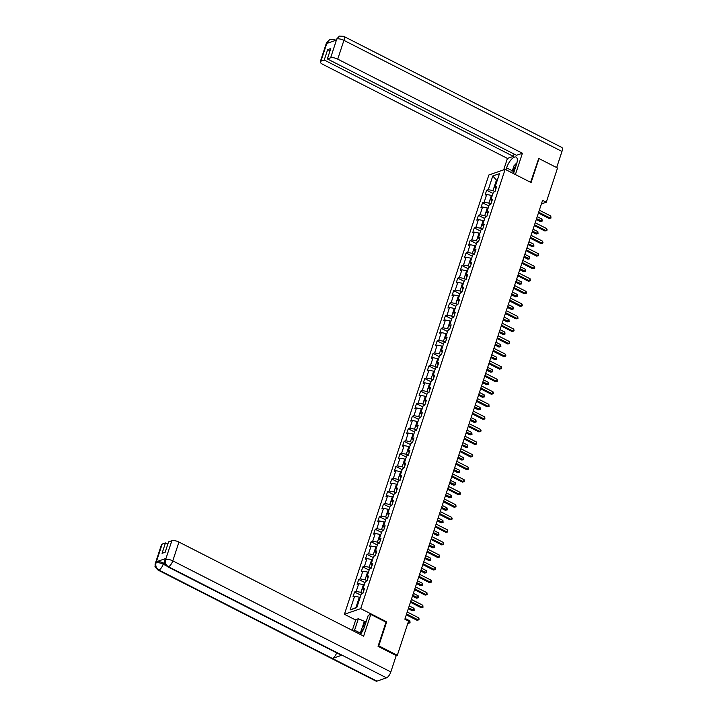 <?xml version="1.0" encoding="UTF-8"?>
<svg xmlns="http://www.w3.org/2000/svg" width="717" height="717" viewBox="0 0 717 717"><rect width="100%" height="100%" fill="white"/><g stroke="black" fill="none" stroke-linecap="round" stroke-linejoin="round"><path stroke-width="1.08" d="M355.677 620.017L344.42 614.281L488.86 174.984L505.144 169.337L360.714 608.625L344.42 614.281M391.787 505.503L393.382 500.672L391.769 501.237L394.314 493.511L395.918 492.946L397.505 488.125L395.901 488.68L398.437 480.955L400.05 480.39L401.637 475.568L400.023 476.124L402.569 468.398L404.173 467.842L405.759 463.012L404.155 463.567L406.7 455.842L408.305 455.286L409.891 450.455L408.287 451.011L410.823 443.285L412.427 442.73L414.023 437.899L412.409 438.454L414.955 430.729L416.559 430.173L418.145 425.342L416.541 425.898L419.078 418.172L420.691 417.617L422.277 412.786L420.664 413.342L423.209 405.616L424.814 405.06L426.4 400.229L424.796 400.785L427.341 393.059L428.945 392.504L430.532 387.673L428.927 388.229L431.464 380.503L433.068 379.947L434.663 375.116L433.05 375.672L435.595 367.946L437.2 367.391L438.786 362.56L437.182 363.116L439.718 355.39L441.331 354.834L442.918 350.004L441.305 350.568L443.85 342.834L445.454 342.278L447.041 337.447L445.436 338.012L447.982 330.277L449.586 329.721L451.172 324.891L449.568 325.455L452.104 317.73L453.709 317.165L455.304 312.343L453.691 312.899L456.236 305.173L457.84 304.608L459.427 299.787L457.822 300.342L460.359 292.617L461.972 292.052L463.558 287.23L461.954 287.786L464.491 280.06L466.095 279.505L467.681 274.674L466.077 275.229L468.622 267.504L470.227 266.948L471.813 262.117L470.209 262.673L472.745 254.947L474.349 254.392L475.945 249.561L474.331 250.116L476.877 242.391L478.481 241.835L480.067 237.004L478.463 237.56L480.999 229.834L482.613 229.279L484.199 224.448L482.595 225.004L485.131 217.278L486.735 216.722L488.322 211.891L486.718 212.447L489.263 204.721L490.867 204.166L492.454 199.335L490.849 199.891L493.386 192.165L494.99 191.609L496.585 186.779L494.972 187.334L499.471 173.657L492.785 175.979L488.286 189.664L486.673 190.22L485.086 195.051L486.7 194.486L484.154 202.221L482.55 202.777L480.964 207.607L482.568 207.043L480.023 214.768L478.418 215.333L476.832 220.155L478.436 219.599L475.9 227.325L474.296 227.889L472.7 232.711L474.313 232.156L471.768 239.881L470.164 240.446L468.577 245.268L470.182 244.712L467.645 252.438L466.032 252.993L464.446 257.824L466.059 257.269L463.514 264.994L461.909 265.55L460.323 270.381L461.927 269.825L459.382 277.551L457.778 278.106L456.191 282.937L457.796 282.381L455.259 290.107L453.655 290.663L452.06 295.494L453.673 294.938L451.127 302.664L449.523 303.219L447.937 308.05L449.541 307.494L447.005 315.22L445.391 315.776L443.805 320.607L445.418 320.051L442.873 327.777L441.269 328.332L439.682 333.163L441.287 332.607L438.741 340.333L437.137 340.889L435.551 345.719L437.155 345.164L434.619 352.889L433.014 353.445L431.419 358.276L433.032 357.711L430.487 365.446L428.883 366.002L427.296 370.832L428.9 370.268L426.364 378.002L424.751 378.558L423.164 383.389L424.769 382.824L422.232 390.55L420.628 391.115L419.042 395.945L420.646 395.381L418.101 403.106L416.496 403.671L414.91 408.493L416.514 407.937L413.978 415.663L412.374 416.227L410.778 421.049L412.392 420.494L409.846 428.219L408.242 428.775L406.656 433.606L408.26 433.05L405.723 440.776L404.11 441.331L402.524 446.162L404.128 445.607L401.592 453.332L399.987 453.888L398.401 458.719L400.005 458.163L397.46 465.889L395.856 466.444L394.269 471.275L395.874 470.719L393.337 478.445L391.733 479.001L390.138 483.832L391.751 483.276L389.206 491.002L387.601 491.557L386.015 496.388L387.619 495.832L385.083 503.558L383.47 504.114L381.883 508.945L383.487 508.389L380.951 516.115L379.347 516.67L377.76 521.501L379.365 520.945L376.819 528.671L375.215 529.227L373.629 534.057L375.233 533.502L372.697 541.227L371.092 541.783L369.497 546.614L371.11 546.049L368.565 553.784L366.961 554.34L365.374 559.17L366.979 558.606L364.442 566.331L362.829 566.896L361.243 571.727L362.847 571.162L360.31 578.888L358.706 579.453L357.12 584.274L358.724 583.719L356.179 591.444L354.574 592.009L352.988 596.831L354.592 596.275L350.093 609.961L356.788 607.64L361.287 593.954L362.892 593.398L364.478 588.567L362.874 589.123L365.41 581.397L367.023 580.842L368.61 576.011L367.005 576.567L369.542 568.841L371.146 568.285L372.741 563.454L371.128 564.01L373.674 556.284L375.278 555.729L376.864 550.898L375.26 551.454L377.796 543.728L379.41 543.172L380.996 538.342L379.383 538.897L381.928 531.172L383.532 530.616L385.119 525.785L383.514 526.35L386.06 518.615L387.664 518.059L389.25 513.229L387.646 513.793L390.182 506.068L391.787 505.503L389.806 504.454L392.351 496.729L393.122 497.123M541.398 203.924L546.282 202.23L542.581 200.339L404.863 619.192L408.573 621.074L397.326 655.284L378.782 645.838L386.669 621.854L360.714 608.625M362.901 593.362L360.911 592.35L363.447 584.624L364.227 585.018M363.779 590.709L362.874 589.123M356.179 591.444L360.911 592.35M358.724 583.719L363.447 584.624M367.032 580.806L365.043 579.793L367.579 572.067L368.35 572.462M367.902 578.153L367.005 576.567M360.31 578.888L365.043 579.793M362.847 571.162L367.579 572.067M371.164 568.249L369.165 567.237L371.711 559.511L372.482 559.905M372.033 565.596L371.128 564.01M364.442 566.331L369.165 567.237M366.979 558.606L371.711 559.511M375.287 555.693L373.297 554.68L375.833 546.954L376.613 547.349M376.156 553.049L375.26 551.454M368.565 553.784L373.297 554.68M371.11 546.049L375.833 546.954M379.418 543.136L377.42 542.124L379.965 534.398L380.736 534.792M380.288 540.493L379.383 538.897M372.697 541.227L377.42 542.124M375.233 533.502L379.965 534.398M383.541 530.58L381.552 529.567L384.088 521.842L384.868 522.236M384.42 527.936L383.514 526.35M376.819 528.671L381.552 529.567M379.365 520.945L384.088 521.842M387.673 518.033L385.683 517.011L388.22 509.285L388.99 509.679M388.542 515.38L387.646 513.793M380.951 516.115L385.683 517.011M383.487 508.389L388.22 509.285M392.674 502.823L391.769 501.237M385.083 503.558L389.806 504.454M387.619 495.832L392.351 496.729M395.927 492.92L393.938 491.898L396.474 484.172L397.254 484.567M396.797 490.267L395.901 488.68M389.206 491.002L393.938 491.898M391.751 483.276L396.474 484.172M400.059 480.363L398.06 479.341L400.606 471.616L401.377 472.01M400.928 477.71L400.023 476.124M393.337 478.445L398.06 479.341M395.874 470.719L400.606 471.616M404.182 467.807L402.192 466.785L404.729 459.059L405.508 459.454M405.06 465.154L404.155 463.567M397.46 465.889L402.192 466.785M400.005 458.163L404.729 459.059M408.314 455.25L406.324 454.237L408.86 446.503L409.631 446.897M409.183 452.597L408.287 451.011M401.592 453.332L406.324 454.237M404.128 445.607L408.86 446.503M412.445 442.694L410.447 441.681L412.992 433.955L413.763 434.35M413.315 440.041L412.409 438.454M405.723 440.776L410.447 441.681M408.26 433.05L412.992 433.955M416.568 430.137L414.578 429.125L417.115 421.399L417.894 421.793M417.437 427.484L416.541 425.898M409.846 428.219L414.578 429.125M412.392 420.494L417.115 421.399M420.7 417.581L418.701 416.568L421.246 408.842L422.017 409.237M421.569 414.928L420.664 413.342M413.978 415.663L418.701 416.568M416.514 407.937L421.246 408.842M424.822 405.024L422.833 404.012L425.369 396.286L426.149 396.68M425.701 402.371L424.796 400.785M418.101 403.106L422.833 404.012M420.646 395.381L425.369 396.286M428.954 392.468L426.965 391.455L429.501 383.729L430.272 384.124M429.824 389.815L428.927 388.229M422.232 390.55L426.965 391.455M424.769 382.824L429.501 383.729M433.086 379.911L431.087 378.899L433.633 371.173L434.403 371.567M433.955 377.267L433.05 375.672M426.364 378.002L431.087 378.899M428.9 370.268L433.633 371.173M437.209 367.355L435.219 366.342L437.755 358.617L438.535 359.011M438.078 364.711L437.182 363.116M430.487 365.446L435.219 366.342M433.032 357.711L437.755 358.617M441.34 354.798L439.342 353.786L441.887 346.06L442.658 346.454M442.21 352.155L441.305 350.568M434.619 352.889L439.342 353.786M437.155 345.164L441.887 346.06M445.463 342.251L443.473 341.229L446.01 333.504L446.79 333.898M446.341 339.598L445.436 338.012M438.741 340.333L443.473 341.229M441.287 332.607L446.01 333.504M449.595 329.695L447.605 328.673L450.142 320.947L450.912 321.341M450.464 327.042L449.568 325.455M442.873 327.777L447.605 328.673M445.418 320.051L450.142 320.947M453.727 317.138L451.728 316.116L454.273 308.391L455.044 308.785M454.596 314.485L453.691 312.899M447.005 315.22L451.728 316.116M449.541 307.494L454.273 308.391M457.849 304.582L455.86 303.56L458.396 295.834L459.176 296.229M458.728 301.929L457.822 300.342M451.127 302.664L455.86 303.56M453.673 294.938L458.396 295.834M461.981 292.025L459.982 291.003L462.528 283.278L463.299 283.672M462.85 289.372L461.954 287.786M455.259 290.107L459.982 291.003M457.796 282.381L462.528 283.278M466.104 279.469L464.114 278.456L466.65 270.721L467.43 271.116M466.982 276.816L466.077 275.229M459.382 277.551L464.114 278.456M461.927 269.825L466.65 270.721M470.235 266.912L468.246 265.899L470.782 258.165L471.553 258.568M471.105 264.259L470.209 262.673M463.514 264.994L468.246 265.899M466.059 257.269L470.782 258.165M474.367 254.356L472.369 253.343L474.914 245.617L475.685 246.012M475.237 251.703L474.331 250.116M467.645 252.438L472.369 253.343M470.182 244.712L474.914 245.617M478.49 241.799L476.5 240.787L479.037 233.061L479.816 233.455M479.368 239.146L478.463 237.56M471.768 239.881L476.5 240.787M474.313 232.156L479.037 233.061M482.622 229.243L480.623 228.23L483.168 220.504L483.939 220.899M483.491 226.59L482.595 225.004M475.9 227.325L480.623 228.23M478.436 219.599L483.168 220.504M486.744 216.686L484.755 215.674L487.291 207.948L488.071 208.342M487.623 214.033L486.718 212.447M480.023 214.768L484.755 215.674M482.568 207.043L487.291 207.948M490.876 204.13L488.886 203.117L491.423 195.391L492.194 195.786M491.745 201.477L490.849 199.891M484.154 202.221L488.886 203.117M486.7 194.486L491.423 195.391M495.008 191.573L493.009 190.561L496.451 180.101L497.222 180.496M495.877 188.93L494.972 187.334M488.286 189.664L493.009 190.561M492.785 175.979L496.451 180.101L497.473 179.743M505.144 169.337L531.1 182.557L538.987 158.574L538.333 158.807M538.987 158.574L557.53 168.02L546.282 202.23M378.128 646.071L378.782 645.838M396.178 655.679L397.326 655.284M360.095 597.575L359.325 597.18L355.883 607.64L356.905 607.29M350.093 609.961L355.883 607.64M354.592 596.275L359.325 597.18M486.673 190.22L492.973 193.429M482.55 202.777L488.842 205.985M478.418 215.333L484.719 218.542M474.296 227.889L480.587 231.098M470.164 240.446L476.464 243.646M466.032 252.993L472.333 256.202M461.909 265.55L468.201 268.758M457.778 278.106L464.078 281.315M453.655 290.663L459.947 293.871M449.523 303.219L455.824 306.428M445.391 315.776L451.692 318.984M441.269 328.332L447.56 331.541M437.137 340.889L443.438 344.097M433.014 353.445L439.306 356.654M428.883 366.002L435.183 369.21M424.751 378.558L431.051 381.767M420.628 391.115L426.92 394.323M416.496 403.671L422.797 406.88M412.374 416.227L418.665 419.427M408.242 428.775L414.543 431.984M404.11 441.331L410.411 444.54M399.987 453.888L406.279 457.096M395.856 466.444L402.156 469.653M391.733 479.001L398.025 482.209M387.601 491.557L393.902 494.766M383.47 504.114L389.77 507.322M379.347 516.67L385.638 519.879M375.215 529.227L381.516 532.435M371.092 541.783L377.384 544.992M366.961 554.34L373.261 557.548M362.829 566.896L369.13 570.105M358.706 579.453L364.998 582.661M354.574 592.009L360.875 595.218M386.669 621.854L385.898 622.123M538.404 213.021L549.034 218.443L550.136 218.058L538.673 212.214M550.799 216.041L550.97 218.058L550.136 218.058L550.799 216.041L539.336 210.206M550.97 218.058L549.034 218.443M536.28 219.483L540.233 221.499L541.326 221.114L541.989 219.097L537.212 216.668M536.549 218.676L542.16 221.114L540.233 221.499M541.989 219.097L542.16 221.114M516.204 165.277A5.861 2.259 -63 0 0 515.039 166.98A5.861 2.259 -63 0 0 513.524 173.442M511.714 172.68L513.972 165.824L516.975 162.696M364.173 627.635A5.861 2.259 -63 0 0 363.035 629.293A5.861 2.259 -63 0 0 361.61 632.663M359.952 634.267L361.968 628.137L365.096 624.874M513.48 173.577L516.491 164.408A10.146 3.917 -63 0 0 516.15 157.086A10.146 3.917 -63 0 0 506.587 167.85L505.96 169.75M515.398 174.554L522.415 153.232L516.491 155.284L327.364 58.928L330.645 57.79L336.811 38.897L336.354 40.125L326.889 43.405L327.131 42.357L320.956 61.151A5.413 1.864 -161.8 0 0 320.266 61.734A5.413 1.864 -161.8 0 0 322.767 64.342L507.439 158.421L513.363 156.369L514.116 154.074M503.692 169.839L507.439 158.421M522.415 153.232L337.734 59.144A5.413 1.864 -161.8 0 0 330.645 57.79M336.712 39.041L339.41 36.074L343.721 36.343L561.778 147.433A5.548 2.142 117 0 1 561.967 151.439L556.661 167.581M327.364 58.928L330.779 48.55L327.651 49.634L324.236 60.013L320.956 61.151M324.236 60.013L513.363 156.369M538.655 158.69L530.607 182.306M327.651 49.634L330.017 50.844M339.41 36.074L336.82 38.888M334.74 40.681A5.548 2.142 117 0 0 334.149 39.668L329.892 39.372L327.239 42.213M360.337 633.093L354.583 630.162A10.146 3.917 -63 0 0 354.234 631.354M360.301 634.446A10.146 3.917 -63 0 0 364.496 626.721L368.251 615.294L370.779 614.415L363.636 636.149L178.954 542.061L172.779 560.855L390.837 671.946L396.214 655.562L378.047 646.304L385.988 622.159L370.779 614.415M354.583 630.162L358.348 618.735L355.811 619.613L352.28 630.36M366.028 622.042L358.348 618.735M162.176 544.069L156.001 562.863A5.413 1.864 18.2 0 0 155.311 563.437L161.486 544.651A5.413 1.864 18.2 0 1 162.176 544.069L165.457 542.93L167.832 544.14M390.837 671.946A5.548 2.142 117 0 1 386.499 677.834L342 655.159A5.548 2.142 117 0 1 341.131 655.15L167.572 566.726A5.548 2.142 117 0 0 168.441 566.744C165.851 565.077 164.892 562.711 165.582 559.645L171.865 540.708A5.413 1.864 18.2 0 1 178.954 542.061M336.658 652.873A5.548 2.142 117 0 1 332.446 658.475L376.945 681.15L386.499 677.834M376.945 681.15A5.548 2.142 117 0 1 376.049 681.141L158 570.051A5.548 2.142 117 0 0 158.887 570.06C156.288 568.393 155.329 566.027 156.001 562.97L156.467 561.743A5.413 1.864 18.2 0 1 163.557 563.087L164.955 563.804M163.557 563.087L163.207 564.18A5.548 2.142 117 0 1 158.887 570.06L332.446 658.475L342 655.159L168.441 566.744A5.548 2.142 117 0 0 172.779 560.855A5.413 1.864 -161.8 0 0 165.69 559.502M165.457 542.93L162.051 553.318L165.17 552.233L168.585 541.846L171.865 540.708M165.932 558.453L164.883 560.12L165.242 559.027A5.413 1.864 18.2 0 1 165.932 558.453L156.467 561.743M362.157 627.94L364.2 621.72M364.908 621.478L363.107 626.945M166.147 565.677L163.207 564.18C160.447 562.89 158.081 562.433 156.109 562.827M534.282 225.577L544.902 230.999L546.004 230.614L534.541 224.771M546.668 228.598L547.107 229.807L546.838 230.614L546.004 230.614L546.668 228.598L535.205 222.763M546.838 230.614L544.902 230.999M530.15 238.134L540.779 243.547L541.882 243.171L530.419 237.327M542.536 241.154L542.975 242.364L542.706 243.171L541.882 243.171L542.536 241.154L531.073 235.319M542.706 243.171L540.779 243.547M532.157 232.039L536.101 234.047L537.203 233.67L537.867 231.654L533.081 229.225M532.417 231.232L538.037 233.67L536.101 234.047M537.867 231.654L538.037 233.67M528.026 244.596L531.969 246.603L533.072 246.227L533.735 244.21L528.949 241.772M528.295 243.789L533.905 246.227L531.969 246.603M533.735 244.21L533.905 246.227M526.018 250.69L536.648 256.103L537.75 255.727L526.287 249.883M538.413 253.71L538.584 255.727L537.75 255.727L538.413 253.71L526.95 247.876M538.584 255.727L536.648 256.103M521.895 263.247L532.525 268.66L533.618 268.283L522.155 262.44M534.282 266.267L534.721 267.477L534.452 268.283L533.618 268.283L534.282 266.267L522.818 260.432M534.452 268.283L532.525 268.66M517.764 275.803L528.393 281.216L529.496 280.84L518.033 274.996M530.159 278.823L530.329 280.84L529.496 280.84L530.159 278.823L518.696 272.989M530.329 280.84L528.393 281.216M523.894 257.152L527.846 259.16L528.949 258.783L529.603 256.767L524.826 254.329M524.163 256.345L529.773 258.783L527.846 259.16M529.603 256.767L529.773 258.783M519.771 269.709L523.715 271.716L524.817 271.34L525.48 269.323L520.694 266.885M520.031 268.902L525.651 271.34L523.715 271.716M525.48 269.323L525.651 271.34M515.64 282.265L519.583 284.273L520.685 283.896L521.349 281.88L516.572 279.442M515.908 281.458L521.519 283.896L519.583 284.273M521.349 281.88L521.519 283.896M513.641 288.359L524.261 293.773L525.364 293.396L513.901 287.553M526.027 291.38L526.466 292.59L526.197 293.396L525.364 293.396L526.027 291.38L514.564 285.536M526.197 293.396L524.261 293.773M511.517 294.821L515.46 296.829L516.563 296.453L517.226 294.436L512.44 291.998M511.777 294.015L517.396 296.453L515.46 296.829M517.226 294.436L517.396 296.453M509.509 300.916L520.139 306.329L521.241 305.944L509.778 300.109M521.895 303.936L522.334 305.146L522.066 305.953L521.241 305.944L521.895 303.936L510.432 298.093M522.066 305.953L520.139 306.329M507.385 307.378L511.329 309.385L512.431 309L513.094 306.993L508.308 304.555M507.654 306.571L513.264 309.009L511.329 309.385M513.094 306.993L513.264 309.009M505.377 313.472L516.007 318.886L517.109 318.5L505.646 312.666M517.773 316.493L517.943 318.509L517.109 318.5L517.773 316.493L506.31 310.649M517.943 318.509L516.007 318.886M503.253 319.934L507.206 321.942L508.299 321.557L508.962 319.549L504.185 317.111M503.522 319.128L509.133 321.566L507.206 321.942M508.962 319.549L509.133 321.566M501.255 326.029L511.884 331.442L512.978 331.057L501.515 325.222M513.641 329.049L514.08 330.259L513.811 331.066L512.978 331.057L513.641 329.049L502.178 323.206M513.811 331.066L511.884 331.442M499.131 332.491L503.074 334.498L504.176 334.113L504.84 332.105L500.054 329.668M499.391 331.684L505.01 334.122L503.074 334.498M504.84 332.105L505.01 334.122M497.123 338.585L507.753 343.999L508.855 343.613L497.392 337.779M509.518 341.606L509.688 343.622L508.855 343.613L509.518 341.606L498.055 335.762M509.688 343.622L507.753 343.999M494.999 345.047L498.942 347.055L500.045 346.67L500.708 344.662L495.931 342.224M495.268 344.232L500.878 346.67L498.942 347.055M500.708 344.662L500.878 346.67M493 351.142L503.621 356.555L504.723 356.17L493.26 350.335M505.386 354.162L505.826 355.372L505.557 356.17L504.723 356.17L505.386 354.162L493.923 348.319M505.557 356.17L503.621 356.555M490.876 357.595L494.82 359.611L495.922 359.226L496.576 357.218L491.799 354.781M491.136 356.788L496.756 359.226L494.82 359.611M496.576 357.218L496.756 359.226M488.869 363.698L499.498 369.112L500.591 368.726L489.137 362.892M501.255 366.719L501.694 367.929L501.425 368.726L500.591 368.726L501.255 366.719L489.792 360.875M501.425 368.726L499.498 369.112M486.744 370.151L490.688 372.168L491.79 371.782L492.454 369.775L487.668 367.337M487.013 369.345L492.624 371.782L490.688 372.168M492.454 369.775L492.624 371.782M484.737 376.255L495.366 381.668L496.469 381.283L485.006 375.439M497.132 379.275L497.302 381.283L496.469 381.283L497.132 379.275L485.669 373.432M497.302 381.283L495.366 381.668M482.613 382.708L486.565 384.724L487.659 384.339L488.322 382.331L483.545 379.893M482.882 381.901L488.492 384.339L486.565 384.724M488.322 382.331L488.492 384.339M480.614 388.811L491.235 394.225L492.337 393.839L480.874 387.996M493 391.823L493.439 393.033L493.171 393.839L492.337 393.839L493 391.823L481.537 385.988M493.171 393.839L491.235 394.225M478.49 395.264L482.433 397.281L483.536 396.895L484.199 394.879L479.413 392.45M478.75 394.458L484.369 396.895L482.433 397.281M484.199 394.879L484.369 396.895M476.482 401.359L487.112 406.781L488.214 406.396L476.751 400.552M488.877 404.379L489.048 406.396L488.214 406.396L488.877 404.379L477.414 398.544M489.048 406.396L487.112 406.781M474.358 407.821L478.302 409.828L479.404 409.452L480.067 407.435L475.29 405.006M474.627 407.014L480.238 409.452L478.302 409.828M480.067 407.435L480.238 409.452M472.36 413.915L482.98 419.328L484.083 418.952L472.62 413.109M484.746 416.935L484.916 418.952L484.083 418.952L484.746 416.935L473.283 411.101M484.916 418.952L482.98 419.328M470.235 420.377L474.179 422.385L475.281 422.008L475.936 419.992L471.159 417.563M470.495 419.57L476.115 422.008L474.179 422.385M475.936 419.992L476.115 422.008M468.228 426.472L478.857 431.885L479.951 431.509L468.497 425.665M480.614 429.492L481.053 430.702L480.784 431.509L479.951 431.509L480.614 429.492L469.151 423.657M480.784 431.509L478.857 431.885M466.104 432.934L470.047 434.941L471.15 434.565L471.813 432.548L467.027 430.11M466.373 432.127L471.983 434.565L470.047 434.941M471.813 432.548L471.983 434.565M464.096 439.028L474.726 444.441L475.828 444.065L464.365 438.221M476.491 442.048L476.662 444.065L475.828 444.065L476.491 442.048L465.028 436.214M476.662 444.065L474.726 444.441M461.972 445.49L465.925 447.498L467.018 447.121L467.681 445.105L462.904 442.667M462.241 444.683L467.851 447.121L465.925 447.498M467.681 445.105L467.851 447.121M459.973 451.585L470.594 456.998L471.696 456.621L460.233 450.778M472.36 454.605L472.799 455.815L472.53 456.621L471.696 456.621L472.36 454.605L460.897 448.77M472.53 456.621L470.594 456.998M457.849 458.046L461.793 460.054L462.895 459.678L463.558 457.661L458.772 455.223M458.109 457.24L463.729 459.678L461.793 460.054M463.558 457.661L463.729 459.678M455.842 464.141L466.471 469.554L467.574 469.178L456.111 463.334M468.228 467.161L468.407 469.178L467.574 469.178L468.228 467.161L456.774 461.318M468.407 469.178L466.471 469.554M453.718 470.603L457.661 472.611L458.763 472.234L459.427 470.218L454.65 467.78M453.986 469.796L459.597 472.234L457.661 472.611M459.427 470.218L459.597 472.234M451.719 476.697L462.34 482.111L463.442 481.725L451.979 475.891M464.105 479.718L464.275 481.734L463.442 481.725L464.105 479.718L452.642 473.874M464.275 481.734L462.34 482.111M449.595 483.159L453.538 485.167L454.641 484.782L455.295 482.774L450.518 480.336M449.855 482.353L455.474 484.791L453.538 485.167M455.295 482.774L455.474 484.791M447.587 489.254L458.217 494.667L459.31 494.282L447.856 488.447M459.973 492.274L460.413 493.484L460.144 494.291L459.31 494.282L459.973 492.274L448.51 486.431M460.144 494.291L458.217 494.667M445.463 495.716L449.407 497.723L450.509 497.338L451.172 495.33L446.386 492.893M445.732 494.909L451.343 497.347L449.407 497.723M451.172 495.33L451.343 497.347M443.456 501.81L454.085 507.224L455.187 506.838L443.724 501.004M455.851 504.831L456.021 506.847L455.187 506.838L455.851 504.831L444.388 498.987M456.021 506.847L454.085 507.224M441.331 508.272L445.284 510.28L446.377 509.895L447.041 507.887L442.264 505.449M441.6 507.466L447.211 509.904L445.284 510.28M447.041 507.887L447.211 509.904M439.333 514.367L449.953 519.78L451.056 519.395L439.593 513.56M451.719 517.387L452.158 518.597L451.889 519.404L451.056 519.395L451.719 517.387L440.256 511.544M451.889 519.404L449.953 519.78M437.209 520.829L441.152 522.836L442.255 522.451L442.918 520.443L438.132 518.006M437.469 520.013L443.088 522.451L441.152 522.836M442.918 520.443L443.088 522.451M435.201 526.923L445.831 532.337L446.933 531.951L435.47 526.117M447.587 529.944L447.767 531.951L446.933 531.951L447.587 529.944L436.133 524.1M447.767 531.951L445.831 532.337M433.077 533.376L437.02 535.393L438.123 535.007L438.786 533L434.009 530.562M433.346 532.57L438.956 535.007L437.02 535.393M438.786 533L438.956 535.007M431.078 539.48L441.699 544.893L442.801 544.508L431.338 538.673M443.464 542.5L443.635 544.508L442.801 544.508L443.464 542.5L432.001 536.657M443.635 544.508L441.699 544.893M428.954 545.933L432.898 547.949L434 547.564L434.654 545.556L429.877 543.119M429.214 545.126L434.834 547.564L432.898 547.949M434.654 545.556L434.834 547.564M426.947 552.036L437.576 557.45L438.67 557.064L427.215 551.23M439.333 555.057L439.772 556.267L439.503 557.064L438.67 557.064L439.333 555.057L427.87 549.213M439.503 557.064L437.576 557.45M424.822 558.489L428.766 560.506L429.868 560.12L430.532 558.113L425.746 555.675M425.091 557.683L430.702 560.12L428.766 560.506M430.532 558.113L430.702 560.12M422.815 564.593L433.444 570.006L434.547 569.621L423.084 563.777M435.21 567.613L435.38 569.621L434.547 569.621L435.21 567.613L423.747 561.769M435.38 569.621L433.444 570.006M420.691 571.046L424.643 573.062L425.737 572.677L426.4 570.66L421.623 568.231M420.96 570.239L426.57 572.677L424.643 573.062M426.4 570.66L426.57 572.677M418.692 577.14L429.313 582.562L430.415 582.177L418.952 576.334M431.078 580.161L431.517 581.37L431.249 582.177L430.415 582.177L431.078 580.161L419.615 574.326M431.249 582.177L429.313 582.562M416.568 583.602L420.512 585.619L421.614 585.233L422.277 583.217L417.491 580.788M416.828 582.796L422.447 585.233L420.512 585.619M422.277 583.217L422.447 585.233M414.56 589.697L425.19 595.11L426.292 594.734L414.829 588.89M426.947 592.717L427.126 594.734L426.292 594.734L426.947 592.717L415.493 586.882M427.126 594.734L425.19 595.11M412.436 596.159L416.38 598.166L417.482 597.79L418.145 595.773L413.368 593.344M412.705 595.352L418.316 597.79L416.38 598.166M418.145 595.773L418.316 597.79M410.438 602.253L421.058 607.666L422.161 607.29L410.698 601.446M422.824 605.273L422.994 607.29L422.161 607.29L422.824 605.273L411.361 599.439M422.994 607.29L421.058 607.666M408.314 608.715L412.257 610.723L413.359 610.346L414.014 608.33L409.237 605.892M408.573 607.908L414.193 610.346L412.257 610.723M414.014 608.33L414.193 610.346M406.306 614.81L416.935 620.223L418.029 619.846L406.575 614.003M418.692 617.83L419.131 619.04L418.862 619.846L418.029 619.846L418.692 617.83L407.229 611.995M418.862 619.846L416.935 620.223M407.892 623.163L409.228 622.903L409.891 620.886L405.105 618.448M408.152 622.356L410.061 622.903L408.125 623.279M409.891 620.886L410.061 622.903M561.967 151.439L343.909 40.349L337.734 59.144M512.341 170.78L506.587 167.85M343.721 36.343A5.548 2.142 117 0 1 343.909 40.349A5.413 1.864 -161.8 0 0 336.82 38.996M320.266 61.734L326.441 42.939A5.413 1.864 18.2 0 1 327.131 42.357M330.125 42.285L327.248 42.321M334.149 39.668L335.574 40.394M336.022 39.614L335.789 40.322M326.441 42.939L329.892 39.372M155.311 563.437L155.033 564.915C155.912 566.412 152.963 565.121 158 570.051M164.883 560.12L164.731 563.033C165.26 563.741 163.933 563.804 167.572 566.726"/></g></svg>
